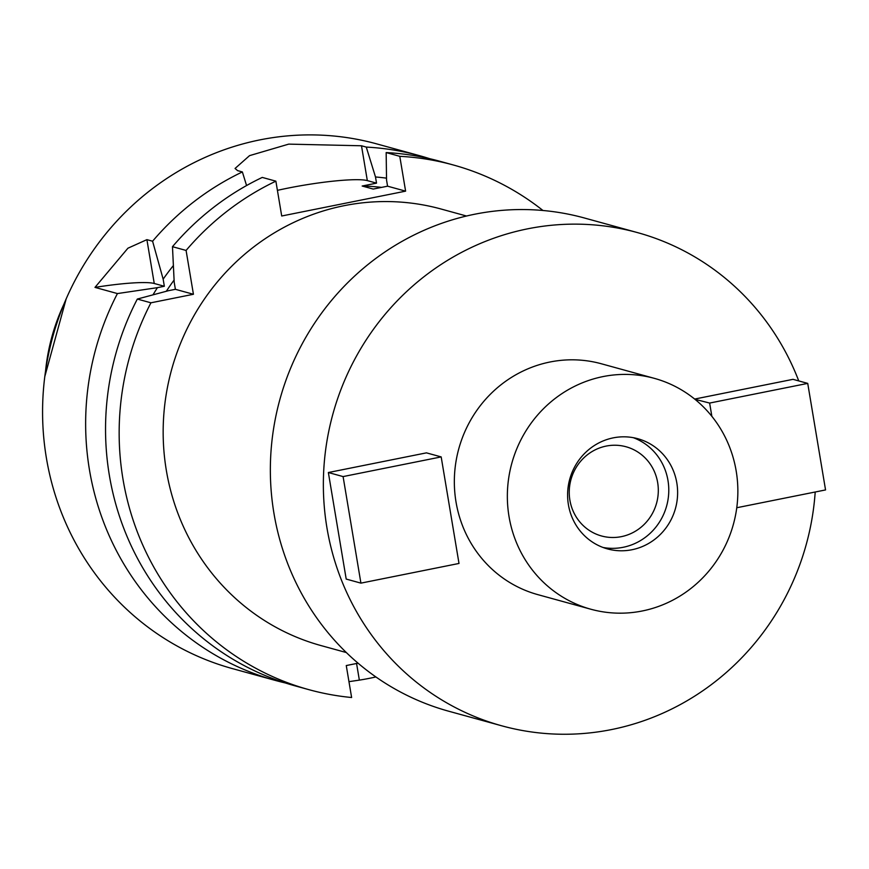 <?xml version="1.0" encoding="UTF-8"?>
<svg xmlns="http://www.w3.org/2000/svg" width="869" height="869" viewBox="0 0 869 869"><rect width="100%" height="100%" fill="white"/><g stroke="black" fill="none" stroke-linecap="round" stroke-linejoin="round"><path stroke-width="1.3" d="M657.659 482.567A46.253 44.395 105.4 0 0 626.049 446.764A46.253 44.395 105.4 0 0 569.89 500.164A46.253 44.395 105.4 0 0 601.5 535.967A46.253 44.395 105.4 0 0 657.659 482.567M633.305 437.683A57.137 54.845 -74.6 0 1 667.979 480.492A57.137 54.845 -74.6 0 1 603.075 547.481M568.402 504.672A57.137 54.845 105.4 0 0 607.442 548.893A57.137 54.845 105.4 0 0 676.821 482.925A57.137 54.845 105.4 0 0 637.77 438.704A57.137 54.845 105.4 0 0 568.402 504.672M736.184 471.02A119.726 114.914 -74.6 0 1 590.833 609.223A119.726 114.914 -74.6 0 1 509.028 516.577A119.726 114.914 -74.6 0 1 654.379 378.363A119.726 114.914 -74.6 0 1 736.184 471.02M654.379 378.363L601.37 363.774A119.726 114.914 105.4 0 0 456.019 501.989A119.726 114.914 105.4 0 0 537.824 594.635L590.833 609.223M815.198 492.006A255.768 245.492 -74.6 0 1 501.717 725.8A255.768 245.492 -74.6 0 1 326.95 527.874A255.768 245.492 -74.6 0 1 637.477 232.599A255.768 245.492 -74.6 0 1 798.752 380.915M426.451 452.858L328.363 472.53L343.092 476.581L441.18 456.909L426.451 452.858M441.18 456.909L459.006 563.449L360.917 583.132L346.199 579.069L328.363 472.53M694.907 399.012L792.995 379.329L807.725 383.392L709.636 403.064L694.961 399.305M637.477 232.599L584.468 218.01A255.768 245.492 105.4 0 0 273.941 513.275A255.768 245.492 105.4 0 0 448.697 711.211L501.717 725.8M466.512 216.023L441.18 209.049A226.385 217.283 105.4 0 0 166.337 470.39A226.385 217.283 105.4 0 0 321.019 645.58L346.351 652.554M358.061 663.188L346.264 665.556L351.619 697.514A272.095 261.167 -74.6 0 1 308.886 689.66A272.095 261.167 -74.6 0 1 122.974 479.091A272.095 261.167 -74.6 0 1 150.934 302.803L193.429 294.276L186.085 250.435A272.095 261.167 -74.6 0 1 275.875 181.165L281.708 216.001L405.606 191.147L399.783 156.322A272.095 261.167 -74.6 0 1 453.314 164.98A272.095 261.167 -74.6 0 1 542.962 210.494M193.429 294.276L175.386 289.312L168.488 290.691L137.324 299.055L150.934 302.803M137.324 299.055A272.095 261.167 105.4 0 0 109.364 475.343A272.095 261.167 105.4 0 0 295.275 685.913L308.886 689.66M453.314 164.98L439.703 161.232A272.095 261.167 105.4 0 0 386.162 152.575L399.783 156.322M405.606 191.147L387.574 186.183L386.542 180.013L386.162 152.575M277.417 190.354A65.305 7.973 170.5 0 1 287.704 188.171A65.305 7.973 170.5 0 1 367.326 180.611L376.527 183.142L362.167 186.02L373.214 189.062L387.574 186.183M186.085 250.435L172.475 246.687A272.095 261.167 105.4 0 1 262.264 177.417L275.875 181.165M175.386 289.312L174.191 282.197L172.475 246.687M174.082 280.09A234 224.604 105.4 0 0 166.316 291.267M153.009 294.819A243.776 233.978 -74.6 0 1 157.441 287.65L164.339 286.27L163.155 279.155A243.776 233.978 -74.6 0 1 173.344 265.621M157.441 287.65L117.424 293.57L94.982 287.389A65.305 7.973 170.5 0 1 154.248 283.49L164.339 286.27M285.38 682.969A272.095 261.167 -74.6 0 1 275.375 680.438A272.095 261.167 -74.6 0 1 89.464 469.868A272.095 261.167 -74.6 0 1 117.424 293.57M348.958 681.654L359.353 680.123A272.095 261.167 -74.6 0 0 375.897 676.951M376.527 183.142L375.495 176.972L366.273 147.089A272.095 261.167 -74.6 0 1 419.803 155.747L376.744 143.896A272.095 261.167 105.4 0 0 46.394 458.017A272.095 261.167 105.4 0 0 232.305 668.576L275.375 680.438M375.495 176.972A243.776 233.978 -74.6 0 1 386.509 178.156M381.589 187.378A234 224.604 105.4 0 0 362.167 186.02M366.273 147.089L361.493 145.775L367.326 180.611M94.982 287.389L127.917 248.208L146.904 239.648L152.586 241.213A272.095 261.167 -74.6 0 1 242.375 171.943L237.595 170.628L235.054 168.467L249.555 155.638L288.714 144.124L361.493 145.775M419.803 155.747A272.095 261.167 -74.6 0 1 429.699 158.69M242.375 171.943L246.568 185.542M152.586 241.213L163.155 279.155M360.917 583.132L343.092 476.581M807.725 383.392L825.55 489.931L736.771 507.735M709.636 403.064L711.852 416.316M64.034 303.944A196.427 188.53 105.4 0 0 45.557 371.052M356.572 663.492L359.353 680.123M146.904 239.648L154.248 283.49M44.819 376.494L66.174 298.882"/></g></svg>
